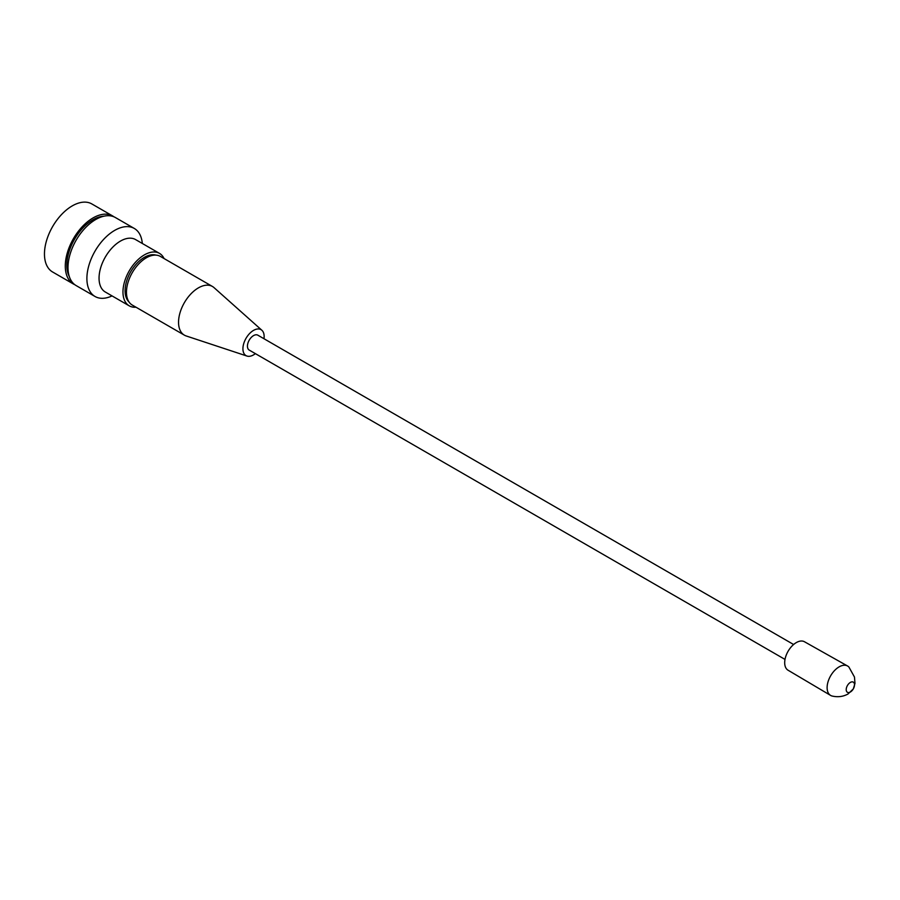 <?xml version="1.0" encoding="UTF-8"?>
<svg xmlns="http://www.w3.org/2000/svg" width="900" height="900" viewBox="0 0 900 900"><rect width="100%" height="100%" fill="white"/><g stroke="black" fill="none" stroke-linecap="round" stroke-linejoin="round"><path stroke-width="1.35" d="M74.824 284.715A39.274 22.68 -60 0 1 73.429 284.017L52.605 271.991A39.274 22.68 -60 0 1 46.575 240.514A39.274 22.68 -60 0 1 72.236 205.898A39.274 22.68 -60 0 1 91.879 203.963L112.703 215.989A39.274 22.68 -60 0 1 114.008 216.844M73.429 284.017A39.274 22.68 -60 0 1 67.41 252.54A39.274 22.68 -60 0 1 93.071 217.924A39.274 22.68 -60 0 1 112.703 215.989M69.278 276.502A37.091 21.42 -60 0 1 93.071 219.713A37.091 21.42 -60 0 1 104.119 216.146M112.039 295.909A39.274 22.68 -60 0 1 95.029 296.483L76.129 285.57A39.274 22.68 -60 0 1 70.11 254.093A39.274 22.68 -60 0 1 95.771 219.487A39.274 22.68 -60 0 1 115.403 217.541L134.303 228.454A39.274 22.68 -60 0 1 142.312 243.472M95.029 296.483A39.274 22.68 -60 0 1 89.01 265.005A39.274 22.68 -60 0 1 114.671 230.4A39.274 22.68 -60 0 1 134.303 228.454M135.968 307.204A30.274 17.482 -60 0 1 129.229 305.831L105.323 292.027A30.274 17.482 -60 0 1 100.676 267.773A30.274 17.482 -60 0 1 120.454 241.088A30.274 17.482 -60 0 1 135.596 239.591L159.502 253.395A30.274 17.482 -60 0 1 164.059 258.548M129.229 305.831A30.274 17.482 -60 0 1 124.594 281.576A30.274 17.482 -60 0 1 144.371 254.891A30.274 17.482 -60 0 1 159.502 253.395M128.959 301.905A27.27 15.75 -60 0 1 127.114 279.63A27.27 15.75 -60 0 1 144.371 257.344A27.27 15.75 -60 0 1 155.97 255.127M255.375 353.644A14.996 8.662 -60 0 1 253.53 354.892A14.996 8.662 -60 0 1 246.971 356.051L186.12 335.936A28.091 16.223 -60 0 1 184.354 335.137L132.289 305.077A28.091 16.223 -60 0 1 127.98 282.566A28.091 16.223 -60 0 1 146.329 257.805A28.091 16.223 -60 0 1 160.38 256.421L212.456 286.481A28.091 16.223 -60 0 1 214.02 287.618L261.866 330.255A14.996 8.662 -60 0 1 263.981 338.738M184.354 335.137A28.091 16.223 -60 0 1 180.056 312.626A28.091 16.223 -60 0 1 198.405 287.876A28.091 16.223 -60 0 1 212.456 286.481M246.971 356.051A14.996 8.662 -60 0 1 243.506 344.419A14.996 8.662 -60 0 1 253.53 330.39A14.996 8.662 -60 0 1 261.866 330.255M785.002 659.419L249.232 350.089A8.606 4.973 -60 0 1 247.905 343.192A8.606 4.973 -60 0 1 253.53 335.61A8.606 4.973 -60 0 1 257.839 335.183L793.609 644.512M830.576 695.396L788.04 670.207A16.436 9.484 -60 0 1 785.587 657.023A16.436 9.484 -60 0 1 796.309 642.589A16.436 9.484 -60 0 1 804.465 641.745L847.553 665.989A16.976 9.799 -60 0 1 848.903 667.035L854.471 677.036L854.989 683.381L853.324 688.905L847.991 694.012C843.143 696.679 837.866 697.354 832.163 696.038A16.976 9.799 -60 0 1 830.576 695.396A16.976 9.799 -60 0 1 828.045 681.773A16.976 9.799 -60 0 1 839.126 666.866A16.976 9.799 -60 0 1 847.553 665.989M850.365 692.01A5.872 3.386 -60 0 1 846.214 689.614A5.872 3.386 -60 0 1 850.365 682.425A5.872 3.386 -60 0 1 854.516 684.821A5.872 3.386 -60 0 1 850.365 692.01"/></g></svg>
